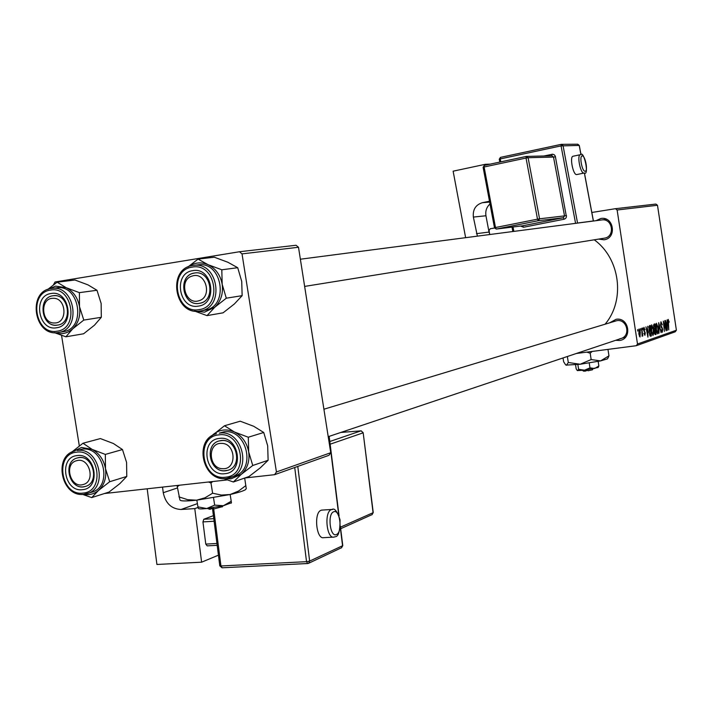 <?xml version="1.0" encoding="UTF-8"?>
<svg xmlns="http://www.w3.org/2000/svg" width="712" height="712" viewBox="0 0 712 712"><rect width="100%" height="100%" fill="white"/><g stroke="black" fill="none" stroke-linecap="round" stroke-linejoin="round"><path stroke-width="1.07" d="M610.024 322.607L616.147 319.279C629.177 316.982 632.567 339.286 619.378 340.487L615.72 340.292M619.591 338.823L621.149 338.467C631.099 335.663 626.996 318.789 616.823 320.658L323.916 409.222M596.006 220.684L600.803 218.513C613.806 215.923 617.206 238.298 604.043 239.784L598.641 239.098M604.266 238.191L604.328 238.182C615.417 236.873 612.729 218.041 601.72 219.946L601.498 219.972M642.625 327.947L642.776 329.469L642.625 327.947M640.524 328.632L640.684 330.163L640.524 328.632M651.685 324.814L653.349 328.953L653.652 333.661L652.975 335.53L651.338 331.249L651.685 324.814M647.733 326.256L647.92 337.159L645.926 326.853L646.763 329.567L647.804 329.22L647.733 326.256M653.928 324.218L655.076 323.844L656.153 334.293L655.316 334.578L654.248 332.308L653.589 327.698L653.928 324.218M658.698 322.652L661.048 332.584L659.063 324.058L659.018 333.287L658.698 322.652M669.102 321.406L668.96 322.554L668.372 320.56L668.755 329.896L667.972 322.411L668.212 319.377L668.808 321.441M664.812 320.631L666.165 330.795L663.771 322.589L664.403 331.409L663.335 321.121L665.729 329.327L664.812 320.631M591.823 212.479L615.426 208.696L655.894 204.068L657.487 205.27L617.126 209.995L637.498 344.003L676.4 330.208L675.234 331.81L636.261 345.712L637.498 344.003M657.487 205.27L676.4 330.208M667.073 319.893L667.286 330.404L665.391 320.445L666.183 323.07L667.153 322.75L667.073 319.893M660.95 321.771L662.338 324.921L661.163 322.954L660.807 324.859L662.694 329.309L662.267 332.29L661.065 329.603L662.115 331.089L662.418 329.469L660.531 325.046L660.95 321.771M656.437 323.257L658.084 327.36L658.386 332.023L657.728 333.875L656.108 329.629L656.437 323.257M645.072 329.7L644.111 328.312L643.853 329.629L645.286 332.931L644.903 335.343L643.915 333.243L644.841 334.364L644.876 332.602L643.559 329.816L644.004 327.351L644.752 329.745M649.433 325.704L650.296 325.42L651.382 335.957L650.528 336.242L648.997 332.299L649.433 325.704M639.1 328.962L640.311 331.774L640.017 337.016L638.842 334.044L639.1 328.962M641.726 328.241L642.838 335.913L642.357 334.409L642.117 336.304L641.726 328.241M637.632 329.594L637.783 331.125L637.632 329.594M576.346 353.49L636.261 345.712M494.555 228.036L490.23 228.73L489.073 230.439L489.616 233.954M53.436 284.853L55.029 281.988L239.446 251.745L296.041 245.266L298.497 247.26L242.027 253.873L276.434 471.967L330.733 452.725L328.997 455.288L274.618 474.682L276.434 471.967M298.497 247.26L330.733 452.725M104.45 493.532L227.173 479.933M244.892 477.974L274.618 474.682M61.552 335.397L79.317 445.908M242.027 253.873L239.446 251.745M594.217 239.81C620.125 258.331 625.519 300.072 605.2 324.067M617.126 209.995L615.426 208.696M667.251 327.093L667.18 323.978L666.396 324.236L667.34 329.229L667.251 327.093M666.085 324.12L667.18 323.978M667.865 320.623L668.372 320.56M661.208 327.306L662.035 327.2M657.924 332.086L658.386 332.023M658.03 331.311L657.781 327.413L656.615 324.458L656.419 329.638L657.577 332.664L658.03 331.311M656.838 332.762L657.532 332.673M655.886 324.556L656.597 324.458L655.886 324.556M654.933 334.453L656.153 334.293M655.725 333.172L655.387 329.914L654.488 330.671L654.542 332.166L655.12 333.376L655.725 333.172M654.168 330.074L655.387 329.914M654.479 333.447L655.013 333.376M655.263 328.695L654.898 325.162L654.061 325.5L653.892 327.627L654.551 328.926L655.263 328.695M653.482 325.348L654.898 325.162M653.474 325.58L654.061 325.5M643.488 328.401L644.075 328.321L643.488 328.401M647.893 333.723L647.822 330.493L646.994 330.777L647.973 335.939L647.893 333.723M646.665 330.653L647.822 330.493M650.154 336.117L651.382 335.957M650.946 334.827L650.118 326.746L649.308 332.264L650.101 334.934L650.946 334.827M648.774 326.933L650.118 326.746M649.584 335.005L650.101 334.934M648.766 327.004L649.727 326.879M651.346 331.303L652.86 334.311L653.349 328.953M653.189 333.723L653.652 333.661M653.046 329.006L651.863 326.034L651.124 326.132L651.845 326.034L651.658 331.267M639.928 336.046L640.017 331.997L639.26 329.923L639.154 333.937L639.928 336.046L639.323 336.126L639.883 336.046M638.655 330.003L639.243 329.923L638.655 330.003M48.016 289.339L55.598 286.126L66.136 287.675L57.12 282.201L47.74 289.446M51.041 293.531C69.509 289.677 75.294 325.776 56.542 327.76C38.172 331.4 32.423 295.711 51.041 293.531M57.556 325.099L57.627 325.081C73.452 323.319 68.788 292.89 53.115 295.747L52.848 295.783C36.891 297.643 41.821 328.223 57.556 325.099M96.983 290.273L101.149 303.49L101.309 317.294L83.785 320.08L79.513 306.667L79.388 292.641L96.983 290.273L87.977 284.871L74.974 280.012L57.12 282.201M79.388 292.641L66.136 287.675C73.345 291.395 77.804 297.723 79.513 306.667C80.687 315.701 78.427 323.079 72.74 328.81L83.785 320.08M101.309 317.294L94.438 325.224L83.598 333.777L65.887 336.812L72.74 328.81C67.391 333.519 61.366 334.8 54.673 332.664M54.441 332.646L65.887 336.812M62.923 331.721L63.146 331.685C86.677 328.935 79.753 283.714 56.417 287.835L55.883 287.915M53.062 298.31C39.587 297.99 41.145 323.746 54.53 322.981C68.041 323.417 66.51 297.456 53.062 298.31M56.079 325.215C40.798 326.149 37.852 297.055 53.115 295.747L54.317 295.649C69.482 294.581 72.713 323.471 57.627 325.081L56.079 325.215M76.665 460.691C63.644 463.539 70.248 488.477 82.993 484.578C96.102 481.81 89.445 456.677 76.665 460.691M84.995 486.545C69.794 491.191 61.811 461.536 77.296 457.958L77.412 457.923C92.444 453.152 100.721 482.531 85.44 486.421L84.995 486.545M71.52 452.28L81.515 447.447L92.088 449.379L82.984 443.247L71.485 452.298M77.092 455.591C95.63 452.503 101.389 488.414 82.565 489.66C64.124 492.553 58.402 457.042 77.092 455.591M83.544 486.812L85.44 486.421C99.867 482.834 93.521 455.093 78.863 457.647L77.296 457.958C62.665 461.251 68.735 489.233 83.544 486.812M84.105 494.288L91.759 492.197C113.27 486.723 103.685 445.356 81.8 449.228L77.136 450.5C99.084 446.62 108.705 488.165 87.131 493.647L84.167 494.27M122.473 449.548L126.576 462.417L126.78 476.435L109.701 481.721L105.492 468.674L105.323 454.416L122.473 449.548L113.386 443.505L100.401 438.574L82.984 443.247M105.323 454.416L92.088 449.379C99.315 453.33 103.783 459.756 105.492 468.674C106.649 477.645 104.37 484.863 98.656 490.31L109.701 481.721M126.78 476.435L119.812 483.662L108.981 492.081L91.715 497.59L98.656 490.31C94.269 494.039 89.249 495.374 83.598 494.333M82.539 494.386L91.715 497.59M198.853 300.758C212.844 297.269 205.901 271.236 192.258 276.025C178.356 279.602 185.236 305.421 198.853 300.758M192.881 273.39L194.768 272.981C210.592 270.097 216.43 299.245 200.784 303.027L199.324 303.357C183.411 306.694 177.11 277.368 192.881 273.39M198.07 259.097L214.285 257.201L227.804 262.221L237.719 267.712L221.806 269.786L208.02 264.668L198.07 259.097L187.843 267.027M237.719 267.712L241.733 281.427L242.133 295.658L234.399 303.953L223.087 312.817L207.032 315.621L214.757 307.246L204.531 312.159L194.643 311.055M198.363 306.107C178.685 309.969 172.811 273.034 192.738 270.667C212.523 266.573 218.433 303.944 198.363 306.107M194.429 273.034C177.35 275.046 182.379 306.694 199.235 303.365L199.324 303.357C216.217 301.434 211.517 270.008 194.768 272.981L194.429 273.034M204.237 310.307L204.522 310.263C229.611 307.255 222.651 260.619 197.722 264.873L193.379 265.407C218.388 261.135 225.384 307.967 200.214 310.993L204.522 310.263M242.133 295.658L226.3 298.195L222.18 284.266L221.806 269.786M188.03 266.938C194.207 262.47 200.873 261.713 208.02 264.668C215.7 268.477 220.417 275.01 222.18 284.266C223.363 293.62 220.889 301.274 214.757 307.246L226.3 298.195M194.518 311.037L207.032 315.621M222.811 468.71C237.318 469.635 235.912 442.989 221.459 443.389C207.005 442.579 208.438 469.012 222.811 468.71M222.571 440.479C237.452 439.882 242.4 466.342 228.143 470.223L224.182 470.819C209.141 471.273 204.504 444.528 219.02 440.968L222.571 440.479M224.476 425.758L240.229 421.201L253.73 426.292L263.734 432.478L248.283 437.23L234.506 432.033L224.476 425.758L211.117 436.349M263.734 432.478L267.676 445.81L268.121 460.281L260.289 467.828L248.986 476.542L233.385 481.988L241.217 474.388L230.946 478.864L224.903 478.58M224.93 473.685C205.181 476.746 199.333 439.998 219.34 438.423C239.196 435.13 245.079 472.314 224.93 473.685M220.987 440.559L219.02 440.968C203.623 444.795 210.085 473.302 225.766 470.748L228.143 470.223C243.273 466.048 236.473 437.88 220.987 440.559M226.416 478.473L234.355 476.194C256.89 469.813 246.601 427.85 223.506 431.917L219.287 433.154C242.463 429.078 252.787 471.228 230.181 477.636L226.469 478.464M268.121 460.281L252.751 465.488L248.702 451.951L248.283 437.23M211.571 436.038L213.013 434.649C219.456 429.452 226.621 428.579 234.506 432.033C242.213 436.091 246.939 442.731 248.702 451.951C249.868 461.243 247.375 468.727 241.217 474.388L252.751 465.488M223.648 478.571L233.385 481.988M206.462 441.093L205.305 442.971M322.278 510.068L321.041 510.29C313.618 512.596 316.253 539.687 323.711 537.667L333.35 537.133M197.411 503.633L181.079 509.481L194.776 508.608L201.621 562.186L218.433 555.164M194.776 508.608L198.043 507.425M214.116 521.237L202.947 521.914L205.777 544.101L216.946 543.478M202.947 521.914L203.783 519.271L213.787 518.656M213.404 515.657L203.783 519.271M217.178 545.321L207.174 545.873L205.777 544.101M147.188 488.797L156.925 564.474L201.621 562.186M181.079 509.481C171.503 509.009 165.558 503.42 163.253 492.713L177.484 487.934M162.532 487.097L163.253 492.713M573.231 156.222L573.098 156.231C569.413 156.373 573.08 175.25 576.667 174.573L576.934 174.52M490.176 164.134L485.353 164.294L453.126 171.183L465.63 237.675M485.513 165.131L485.353 164.294M489.491 201.229L482.318 202.706L489.651 202.075M477.387 236.144L473.364 217.071C472.652 209.622 475.643 204.834 482.318 202.706M490.007 203.961C486.59 207.067 485.237 211.001 485.949 215.763L473.364 217.071M476.479 233.661L489.019 232.067L485.949 215.763M489.019 232.067L489.901 234.515M584.73 370.16L585.255 371.13L587.756 370.204M585.255 371.13L583.529 371.139L582.549 370.418M598.294 367.17L598.854 365.977L598.16 361.393M598.854 365.977L594.671 368.513L589.981 367.864L589.224 362.96M589.981 367.864L584.516 370.187L578.589 369.305L577.859 364.535M578.589 369.305L577.619 370.667L577.165 370.373L576.177 368.843L575.554 364.793M607.336 358.892L600.581 360.904L580.182 364.25L566.031 365.114M607.799 358.261L608.956 355.849L607.995 349.539M608.956 355.849L600.581 360.904L591.156 359.56L590.186 353.214L592.179 351.434M591.156 359.56L580.182 364.25L568.283 362.497L567.366 356.498M586.759 352.137L590.186 353.214M568.283 362.497L566.414 365.265L565.533 364.704L563.601 361.669L563.032 357.949M598.062 367.481L584.516 370.187L577.423 370.587M592.384 369.822L588.067 370.774L587.525 369.768M209.034 508.288L209.915 509.32L213.342 508.057M209.915 509.32L207.397 508.484M231.222 501.248L223.381 505.734L231.462 502.743L230.154 494.52L196.512 500.198C185.734 501.284 180.207 501.186 179.913 499.904L177.288 486.723L179.38 485.228M214.677 505.119L206.694 508.555L223.381 505.734L214.677 505.119L213.52 497.813M197.927 506.882L198.328 508.35C198.541 509.018 201.327 509.089 206.694 508.555L197.927 506.882L196.859 500.153M245.533 489.633L246.254 488.646L245.533 489.633C243.46 490.969 238.333 492.597 230.163 494.511L221.37 495.062L212.612 493.211L210.992 483.003L212.71 481.534M246.254 488.646L244.679 478.046M245.871 485.575L238.493 491.093L230.163 494.511M212.612 493.211L204.985 497.822L196.512 500.198L187.63 499.682L178.908 496.851M208.474 482.006L210.992 483.003M177.155 485.477L177.288 486.723M222.384 506.677L214.045 508.893L213.057 507.718M660.905 326.666L661.573 326.577M654.15 330.181L654.907 330.074M653.474 325.464L654.346 325.348M643.844 330.973L644.422 330.893M649.62 335.094L650.261 335.014M50.49 290.104C28.168 292.748 35.057 335.521 57.094 331.187C79.611 328.828 72.66 285.459 50.49 290.104M51.104 288.529L51.638 288.449C75.045 284.31 81.996 329.718 58.402 332.477L58.17 332.513C34.256 337.177 26.878 291.439 51.095 288.529L56.417 287.835M76.54 452.182C54.13 453.945 60.992 496.513 83.117 493.069C105.714 491.6 98.799 448.444 76.54 452.182M192.712 265.505L192.703 265.505C166.875 268.638 174.404 315.986 199.921 311.037M198.924 309.649C223.025 307.086 215.932 262.185 192.178 267.116C168.281 269.982 175.321 314.25 198.924 309.649M199.912 311.037C174.671 315.941 167.133 268.629 192.676 265.505M225.49 477.209C249.681 475.589 242.623 430.92 218.78 434.89C194.794 436.812 201.799 480.858 225.49 477.209M226.3 478.482C202.751 482.015 193.388 439.304 216.493 433.733C193.103 439.402 202.555 482.211 226.363 478.482M334.702 536.875L333.981 537.097C326.594 539.118 323.951 511.964 331.303 509.659L332.682 509.445M336.473 534.49C342.864 532.176 339.927 508.599 333.643 511.803C327.173 513.939 330.163 537.943 336.473 534.49M213.609 508.377L220.942 565.969L306.534 561.67L294.724 467.517M307.459 563.504L222.197 567.784L220.942 565.969L219.785 565.764L212.479 508.377M297.785 466.422L309.649 561.083L342.57 545.73L340.256 527.174M338.752 515.07L328.953 436.429M329.816 441.502L361.002 430.858L340.79 432.46M340.478 527.156L373.07 512.693L363.182 432.816L330.145 444.199M361.26 430.858L363.182 432.816L361.073 430.84L340.834 432.442M363.156 432.629L373.248 512.569L372.002 514.758L373.035 512.435M371.406 514.901L340.674 528.722M342.525 545.419L341.484 547.893L342.775 545.588L340.345 526.124M340.825 548.062L308.536 563.326L309.649 561.083L306.534 561.67L307.718 563.53L308.536 563.326L307.718 563.53M576.773 174.565L583.947 173.069C580.396 173.737 576.72 154.824 580.378 154.691L580.503 154.682M582.247 155.91C579.07 155.599 582.096 171.77 585.122 171.236C588.263 171.441 585.273 155.474 582.247 155.91M575.572 223.345L561.065 145.889L500.251 158.918L500.803 161.864M513.032 226.995L513.859 231.391M520.597 226.051L523.498 227.262L522.688 225.793L563.352 217.73L538.352 220.711L496.362 229.05L522.483 225.82M543.906 155.99L552.637 154.21L554.212 154.744L555.28 156.07L566.458 216.938L565.613 218.433L564.144 219.216L523.498 227.262M499.361 159.212L500.251 158.918L500.474 157.379L561.572 144.305L563.041 145.568L577.539 223.025L593.345 220.96L584.365 172.971M580.939 154.655L579.212 145.444L561.065 145.889L561.252 144.34L500.474 157.379L499.263 159.185M483.217 167.284L484.116 166.991L495.49 227.529L537.507 219.162L526.043 158.046L484.116 166.991L484.365 165.38L526.23 156.444M566.494 215.54L564.527 215.887L553.509 157.067L528.108 157.717L539.562 218.798L564.527 215.887L563.352 217.73L564.144 219.216M537.507 219.162L538.352 220.711L539.562 218.798L537.507 219.162M522.59 225.811L496.255 229.068L495.49 227.529L494.475 227.769L496.255 229.068L494.475 227.769L483.11 167.275L484.391 165.371L526.266 156.426L526.043 158.046L528.108 157.717L526.56 156.4L552.014 155.803L553.509 157.067L555.485 156.747M483.199 167.213L484.311 165.389M551.844 155.803L551.978 154.273M577.557 223.087L575.999 223.292M577.494 144.242L579.221 145.497M499.352 159.141L500.429 157.397M657.577 332.664L656.847 332.762M655.084 333.376L654.488 333.456M650.368 335.014L649.62 335.112M58.17 332.513L63.146 331.685M74.911 450.936C52.644 455.867 61.499 497.83 84.043 494.297M300.375 259.212L606.526 219.314M304.647 286.411L604.328 238.182M625.741 336.927L328.223 436.678M321.699 510.103L331.961 509.472C334.551 507.798 337.248 511.243 340.042 519.796C340.069 530.965 338.503 536.608 335.343 536.714L333.981 537.097M339.081 515.951L329.175 436.358M307.602 563.539L222.197 567.784M219.794 565.862L222.055 567.793M580.378 154.691L580.761 154.655C583.804 150.01 589.723 176.469 584.054 173.06M580.307 154.709L573.098 156.231M581.01 154.655L579.283 145.453L577.77 144.207L561.252 144.34M593.425 221.023L584.427 172.945M512.845 231.525L512.017 227.119M499.806 162.078L499.272 159.203M607.22 359.035L608.173 357.753M598.009 367.552L598.481 366.92M592.357 369.857L593.123 368.834M231.106 503.224L231.462 502.734M222.224 506.891L223.007 505.823"/></g></svg>
